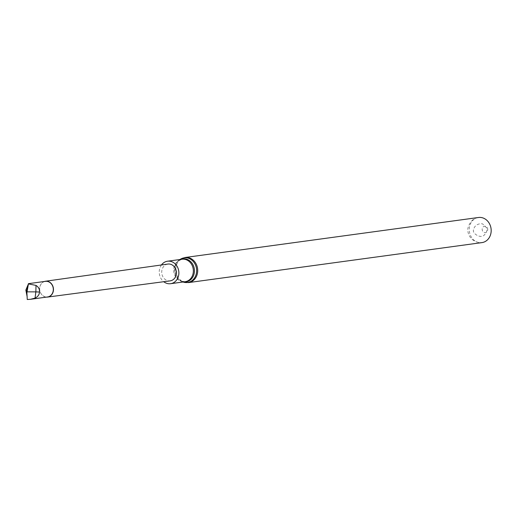 <?xml version="1.0" encoding="UTF-8"?>
<svg xmlns="http://www.w3.org/2000/svg" width="517" height="517" viewBox="0 0 517 517"><rect width="100%" height="100%" fill="white"/><g stroke="black" fill="none" stroke-linecap="round" stroke-linejoin="round"><path stroke-width="0.39" stroke-dasharray="2.58 1.94" d="M167.889 264.064A8.479 7.309 -97.8 0 0 161.815 273.441A8.479 7.309 -97.8 0 0 170.177 280.86M161.446 264.969A11.348 9.791 -97.8 0 0 163.727 281.713M478.503 217.495A12.673 10.935 -97.8 0 0 469.384 231.532A12.673 10.935 -97.8 0 0 481.928 242.609C470.005 243.106 466.302 231.493 468.292 227.073C470.199 221.302 473.604 218.109 478.503 217.495M487.731 229.781A3.218 2.772 -97.8 0 0 483.75 226.465A3.218 2.772 -97.8 0 0 483.382 231.984A3.218 2.772 -97.8 0 0 487.731 229.781M44.352 281.5A7.988 6.895 -97.8 0 0 39.719 290.082A7.988 6.895 -97.8 0 0 46.485 297.113M45.425 281.351A7.878 6.799 -97.8 0 0 39.757 290.076A7.878 6.799 -97.8 0 0 47.558 296.965M27.078 296.706L27.252 299.505M27.188 296.984L26.8 290.567M180.86 259.398A11.587 9.997 -97.8 0 0 178.216 260.995L182.01 259.237A11.348 9.791 -97.8 0 0 173.841 271.806A11.348 9.791 -97.8 0 0 185.073 281.726L180.95 281.048A11.587 9.997 -97.8 0 0 183.923 281.881M178.216 260.995A11.587 9.997 -97.8 0 0 174.5 271.716A11.587 9.997 -97.8 0 0 180.95 281.048L182.171 281.623A12.427 10.721 -97.8 0 0 183.076 281.998L182.171 281.623A12.427 10.721 -97.8 0 1 175.257 271.612A12.427 10.721 -97.8 0 1 179.237 260.116A12.427 10.721 -97.8 0 1 180.013 259.508L178.216 260.995M185.041 257.492A12.673 10.935 -97.8 0 0 175.916 271.522A12.673 10.935 -97.8 0 0 188.459 282.599M473.553 229.8C471.879 233.497 481.153 239.255 484.539 234.731C486.949 231.991 487.576 229.632 486.419 227.654L483.052 224.359C482.749 223.066 474.735 223.176 473.553 229.8"/><path stroke-width="0.78" d="M46.485 297.113A7.988 6.895 -97.8 0 0 47.603 297.075L170.177 280.86A8.479 7.309 -97.8 0 0 176.387 272.465A8.479 7.309 -97.8 0 0 169.615 264.058A8.479 7.309 -97.8 0 0 167.889 264.064L45.444 281.235A7.988 6.895 -97.8 0 0 44.352 281.5M163.727 281.713A11.348 9.791 -97.8 0 0 170.591 283.697A11.348 9.791 -97.8 0 0 178.85 273.764A11.348 9.791 -97.8 0 0 167.527 261.214A11.348 9.791 -97.8 0 0 161.446 264.969M188.459 282.599L481.928 242.609A12.673 10.935 -97.8 0 0 491.15 231.513A12.673 10.935 -97.8 0 0 478.503 217.495L185.041 257.492L180.006 259.515A12.427 10.721 -97.8 0 1 191.368 259.754A12.427 10.721 -97.8 0 1 196.609 271.599A12.427 10.721 -97.8 0 1 183.076 281.998L188.459 282.599A12.673 10.935 -97.8 0 0 197.681 271.509A12.673 10.935 -97.8 0 0 185.041 257.492M47.603 297.075A7.988 6.895 -97.8 0 0 53.458 289.197A7.988 6.895 -97.8 0 0 47.137 281.242A7.988 6.895 -97.8 0 0 47.073 281.235A7.988 6.895 -97.8 0 0 45.444 281.235M35.046 298.122L35.86 291.879L39.441 292.027C39.395 294.638 37.935 296.674 35.046 298.122L30.509 299.291L47.558 296.965A7.878 6.799 -97.8 0 0 53.309 289.19A7.878 6.799 -97.8 0 0 47.073 281.358A7.878 6.799 -97.8 0 0 45.425 281.351L28.383 283.671M36.003 285.397L28.422 283.904L27.039 291.846L35.86 291.879L36.003 285.397C38.646 287.129 39.796 289.339 39.441 292.027M30.509 299.291L27.252 299.505L26.8 290.567L25.85 290.063L27.188 296.984M25.85 290.063L28.422 283.904L26.8 290.567M26.832 292.829L27.039 291.846M26.981 290.832L26.768 291.808M170.591 283.697L185.073 281.726A11.348 9.791 -97.8 0 0 193.332 271.793A11.348 9.791 -97.8 0 0 182.01 259.237L167.527 261.214M183.923 281.881A11.587 9.997 -97.8 0 0 194.411 271.703A11.587 9.997 -97.8 0 0 180.86 259.398"/></g></svg>
